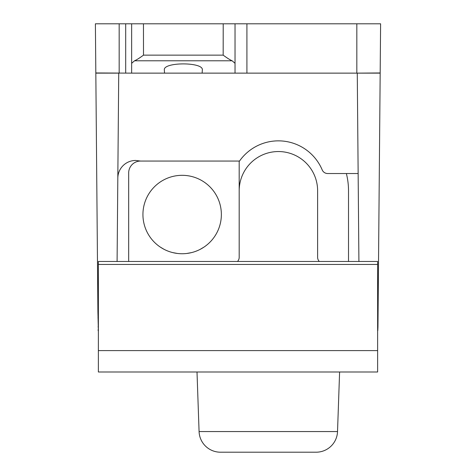 <?xml version="1.0" encoding="UTF-8"?>
<svg xmlns="http://www.w3.org/2000/svg" width="476" height="476" viewBox="0 0 476 476"><rect width="100%" height="100%" fill="white"/><g stroke="black" fill="none" stroke-linecap="round" stroke-linejoin="round"><path stroke-width="0.71" d="M358.91 261.473L357.268 73.131L235.031 73.131L235.031 29.744L235.031 73.131L131.644 73.131L131.644 63.314L134.541 60.785C136.547 59.934 139.533 58.054 143.496 55.139L143.46 23.8L95.396 23.8L97.907 311.465L98.371 311.465M98.371 331.1L97.907 311.465M377.629 326.893L377.956 326.893L377.789 330.707M377.956 326.893L380.175 72.965L356.833 73.131M143.46 23.8L380.604 23.8L380.175 72.965M117.09 261.473L118.732 73.131L95.831 73.131M128.675 261.473L128.675 172.937A11.882 11.882 0 0 1 140.557 161.055L135.642 160.46A17.826 17.826 0 0 0 117.816 178.131M358.142 173.532L327.672 173.532A5.944 5.944 0 0 1 322.198 169.902A47.535 47.535 0 0 0 239.19 161.525M140.557 161.055L239.19 161.055L239.19 257.308A5.944 5.944 0 0 1 237.488 261.473M187.461 253.381L186.818 253.464M177.09 253.416L172.889 252.637M164.601 249.602L162.393 248.407L164.601 249.602M160.727 247.377L160.233 247.05L160.727 247.377M158.853 246.08L159.597 246.616M142.931 214.527A39.216 39.216 0 0 0 182.147 253.744A39.216 39.216 0 0 0 221.364 214.527A39.216 39.216 0 0 0 182.147 175.317A39.216 39.216 0 0 0 142.931 214.527M205.436 246.086L204.698 246.61M204.037 247.068L200.158 249.364M160.257 247.068L163.946 249.269M172.847 252.625L177.459 253.464M182.076 253.744L182.463 253.744M186.723 253.476L191.376 252.643M199.795 249.549L201.889 248.412M202.919 247.794L204.061 247.05M204.835 246.52L205.442 246.08M197.867 250.459L195.523 251.393M319.319 261.473A5.944 5.944 0 0 1 317.617 257.308L317.617 190.763A39.216 39.216 0 0 0 278.406 151.546A39.216 39.216 0 0 0 239.19 190.763M348.515 261.473L348.515 190.763A70.115 70.115 0 0 0 346.367 173.532M98.068 329.826L98.229 330.766M97.967 317.914L98.371 317.914M377.629 317.914L378.033 317.914M97.8 298.904L98.371 298.904M377.629 298.904L378.2 298.904M357.268 73.131L380.169 73.131M131.644 73.131L95.825 72.965M119.167 73.131L118.732 73.131M164.541 73.131L164.321 69.877C163.28 61.91 203.389 61.91 202.348 69.877L202.127 73.131M134.541 60.785L232.133 60.785L235.031 63.314L235.031 23.8L235.031 73.131M119.167 23.8L119.167 72.965M131.644 23.8L131.644 63.314M232.133 60.785C230.116 59.934 227.129 58.048 223.173 55.139L223.214 23.8M356.833 23.8L356.833 72.965M377.629 350.598L377.629 371.988L98.371 371.988L98.371 350.598L377.629 350.598L377.629 261.473L98.371 261.473L98.371 350.598M316.147 452.2A21.39 21.39 0 0 0 337.526 431.553A21.39 21.39 0 0 1 316.147 452.2L220.459 452.2L316.147 452.2A21.39 21.39 0 0 0 337.526 431.553L339.602 371.988M199.081 431.553L197.005 371.988L199.081 431.553A21.39 21.39 0 0 0 220.459 452.2A21.39 21.39 0 0 1 199.081 431.553L337.526 431.553M98.044 326.893L98.371 326.893M97.919 312.94L98.371 312.94M377.629 312.94L378.081 312.94M377.629 311.465L378.093 311.465M125.7 23.8L125.7 73.131M143.496 55.139L223.173 55.139M246.913 23.8L246.913 73.131M98.371 264.442L377.629 264.442"/></g></svg>
